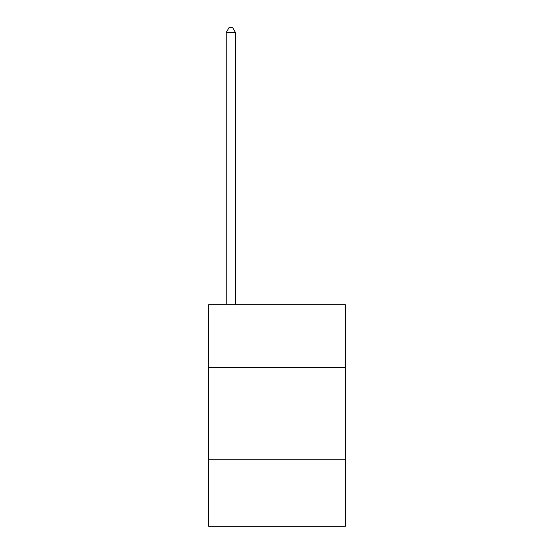 <?xml version="1.0" encoding="UTF-8"?>
<svg xmlns="http://www.w3.org/2000/svg" width="554" height="554" viewBox="0 0 554 554"><rect width="100%" height="100%" fill="white"/><g stroke="black" fill="none" stroke-linecap="round" stroke-linejoin="round"><path stroke-width="0.83" d="M345.329 367.489L345.329 304.7L208.671 304.7L208.671 367.489L345.329 367.489L345.329 526.3L208.671 526.3L208.671 367.489M345.329 459.82L208.671 459.82M235.45 304.7L235.45 32.499L226.219 32.499L226.219 304.7M226.219 32.499L228.989 27.7L232.68 27.7L235.45 32.499"/></g></svg>
